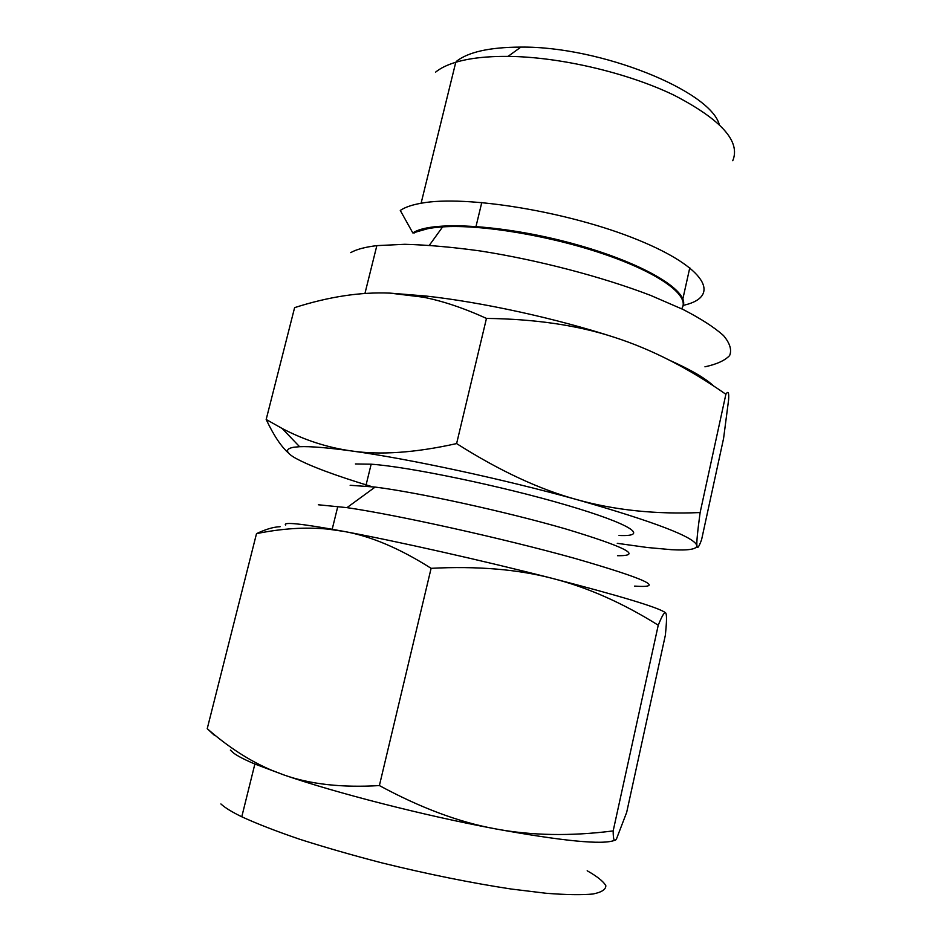<?xml version="1.0" encoding="UTF-8"?>
<svg xmlns="http://www.w3.org/2000/svg" width="942" height="942" viewBox="0 0 942 942"><rect width="100%" height="100%" fill="white"/><g stroke="black" fill="none" stroke-linecap="round" stroke-linejoin="round"><path stroke-width="1.41" d="M350.742 252.621C356.394 249.371 365.096 247.04 376.847 245.626L404.766 244.296C427.115 244.885 452.337 247.11 480.42 250.984C538.153 260.039 601.832 276.712 650.628 295.399L682.95 309.412C700.93 318.69 714.448 327.416 723.527 335.587C729.944 343.265 731.981 349.918 729.626 355.546C724.951 360.503 716.732 364.26 704.946 366.815M713.753 386.102C705.64 378.413 690.922 369.806 669.597 360.28M390.07 293.127L425.949 296.035C481.998 302.194 555.851 318.325 614.478 337.354C578.141 325.355 535.468 319.044 486.461 318.408C463.629 308.022 442.516 300.945 423.111 297.166L390.07 293.127C360.656 291.855 328.829 296.683 294.611 307.634L266.174 419.484L282.141 428.469C304.078 440.008 327.074 447.485 351.142 450.9C379.956 455.245 415.104 452.808 456.611 443.588L486.461 318.408M683.233 305.408L684.763 305.02C721.101 296.259 706.37 267.646 637.534 239.739C569.074 211.691 465.395 194.758 421.098 203.248C412.667 204.744 406.179 206.851 401.622 209.595L400.279 210.455L412.808 232.921L430.588 227.893L442.634 226.892C429.587 227.752 420.038 229.824 413.974 233.098M456.611 443.588C499.531 470.847 539.825 489.581 577.493 499.79C614.985 510.211 655.867 514.462 700.13 512.554C697.575 531.347 696.491 542.392 696.903 545.689C697.245 549.28 698.811 547.278 701.59 539.695L723.586 438.407L728.59 399.95C729.108 392.473 728.213 390.589 725.882 394.274C688.508 368.204 651.381 349.235 614.478 337.354M732.746 160.717C740.836 141.5 721.219 119.634 673.883 95.118C627.348 72.675 559.548 56.838 508.044 56.379C486.873 56.214 469.457 58.18 455.775 62.266C447.167 64.868 440.456 68.154 435.651 72.098M700.13 512.554L725.882 394.274M288.841 453.361C281.34 446.885 273.792 435.593 266.174 419.484M719.241 124.45C710.138 90.75 600.466 46.229 520.902 47.1C489.769 47.206 468.221 51.987 456.269 61.454M617.269 543.322L647.178 547.49L671.493 549.692C688.261 550.623 696.727 549.28 696.903 545.689C694.855 537.27 655.055 521.974 577.493 499.79C503.358 479.089 407.98 458.613 351.142 450.9C327.404 447.662 310.224 446.261 299.591 446.708L293.739 447.238C284.967 448.828 285.497 452.443 295.341 458.083C309.694 465.996 335.246 475.533 371.996 486.684M355.405 463.959L371.16 464.194C409.052 466.796 502.345 486.178 566.884 505.218C631.776 524.258 649.874 536.869 619.024 535.468M350.153 485.283L375.14 487.073C417.836 492.383 505.795 511.612 565.447 528.862C625.865 547.114 643.209 556.051 617.493 555.698M318.325 504.771L346.974 507.644C396.7 514.827 503.216 538.435 574.62 558.335C646.294 579.047 666.288 588.303 634.59 586.101M658.246 625.205L613.171 830.915C613.171 839.805 614.29 842.454 616.515 838.851L626.677 812.369L665.37 635.167L666.041 627.902C666.712 619.742 666.653 614.843 665.864 613.218C664.946 610.969 662.403 614.961 658.246 625.205C622.662 602.915 587.372 587.313 552.353 578.388C622.014 596.451 659.741 607.92 665.547 612.818M614.631 840.311C603.139 845.033 563.328 841.206 495.186 828.819C531.3 835.636 570.628 836.343 613.171 830.915M220.899 803.962C224.844 807.647 231.803 811.922 241.776 816.785C257.001 823.767 276.241 831.233 299.509 839.192C324.731 847.258 352.131 855.148 381.722 862.837C427.88 874.188 471.035 882.913 511.188 889.024L546.054 893.263C565.989 894.829 581.626 895.077 592.954 894.017C601.655 892.262 605.953 889.472 605.824 885.645C603.316 881.335 597.11 876.378 587.184 870.773M285.65 525.083C284.46 523.858 286.25 523.34 291.031 523.505C297.849 523.764 310.542 525.506 329.135 528.733L343.889 531.406C396.182 541.108 483.587 560.749 552.353 578.388C517.723 569.309 477.311 565.954 431.106 568.32L379.39 785.569C420.415 807.8 459.013 822.213 495.186 828.819C423.982 815.513 335.387 792.799 284.037 774.995L254.87 764.033C244.79 759.77 237.714 756.12 233.616 753.082L230.366 750.079M431.106 568.32C399.797 548.421 370.724 536.116 343.889 531.406L328.099 529.133C305.667 526.943 281.811 528.45 256.507 533.655C265.738 529.239 273.627 526.919 280.139 526.708M256.507 533.655L207.228 728.684C228.258 747.077 249.654 760.901 271.426 770.156L284.037 774.995C310.201 784.286 341.981 787.806 379.39 785.569M214.27 735.196L207.228 728.684M681.619 308.776C690.58 296.742 662.144 274.511 607.649 255.4C553.307 236.254 482.21 224.208 442.634 226.892L429.375 245.25M682.75 306.621C690.863 292.067 646.353 264.184 576.951 244.755C507.679 225.209 434.191 220.404 414.033 232.203L412.808 232.921M700.848 377.895L701.131 376.612M364.943 293.445L376.847 245.626M425.949 296.035L423.111 297.166M689.803 267.716L682.844 298.955M455.775 62.266L421.098 203.248M520.902 47.1L508.044 56.379M299.591 446.708L282.141 428.469M476.028 226.386L481.786 202.471M365.826 486.013L371.16 464.194M375.14 487.073L346.974 507.644M332.185 529.274L337.825 506.384M241.776 816.785L254.87 764.033M329.135 528.733L328.099 529.133"/></g></svg>

